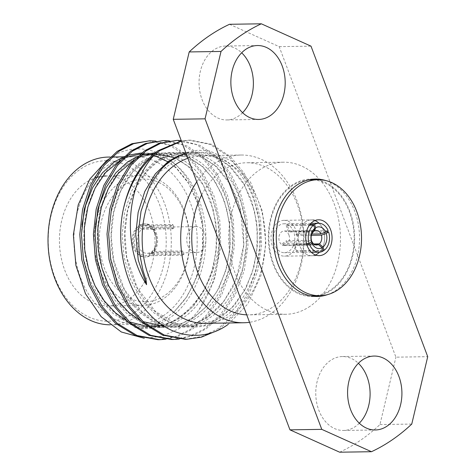 <?xml version="1.0" encoding="UTF-8"?>
<svg xmlns="http://www.w3.org/2000/svg" width="476" height="476" viewBox="0 0 476 476"><rect width="100%" height="100%" fill="white"/><g stroke="black" fill="none" stroke-linecap="round" stroke-linejoin="round"><path stroke-width="0.36" stroke-dasharray="2.38 1.78" d="M283.916 220.34A17.91 13.161 89.1 0 0 272.48 246.282A17.91 13.161 89.1 0 0 284.469 256.159A17.91 13.161 89.1 0 0 295.899 230.217A17.91 13.161 89.1 0 0 283.916 220.34L311.215 219.918A17.91 13.161 89.1 0 1 314.928 220.584A17.91 13.161 89.1 0 0 311.215 219.918A17.91 13.161 89.1 0 0 299.785 245.866A17.91 13.161 89.1 0 0 311.768 255.743A17.91 13.161 89.1 0 0 315.457 254.963A17.91 13.161 89.1 0 1 311.768 255.743L319.17 255.63M319.479 252.173A17.91 13.161 89.1 0 0 323.204 229.795A17.91 13.161 89.1 0 0 319.033 223.25A17.91 13.161 89.1 0 1 323.204 229.795A17.91 13.161 89.1 0 1 319.479 252.173M327.601 294.608A58.727 43.155 89.1 0 0 354.781 211.421A58.727 43.155 89.1 0 0 325.846 180.588M313.041 179.172A58.727 43.155 89.1 0 0 310.59 179.113A58.727 43.155 89.1 0 0 273.105 264.168A58.727 43.155 89.1 0 0 312.393 296.548A58.727 43.155 89.1 0 0 314.838 296.417M319.128 295.721A58.727 43.155 89.1 0 0 349.884 211.493A58.727 43.155 89.1 0 0 317.349 179.732M141.812 229.265L139.617 227.35A15.167 11.144 89.1 0 0 135.487 247.187A15.167 11.144 89.1 0 0 149.779 254.386L150.517 252.423A13.001 9.556 -90.9 0 1 147.072 253.357A13.001 9.556 -90.9 0 1 138.373 246.187A13.001 9.556 -90.9 0 1 141.812 229.265L172.663 228.795L171.449 225.559L139.129 226.052A16.612 12.209 -90.9 0 0 134.547 247.829A16.612 12.209 -90.9 0 0 145.662 256.992L144.68 257.004A16.612 12.209 -90.9 0 1 133.566 247.847A16.612 12.209 -90.9 0 1 144.168 223.791A16.612 12.209 -90.9 0 1 155.283 232.948A16.612 12.209 -90.9 0 1 144.68 257.004M181.368 251.947A13.001 9.556 89.1 0 0 182.784 250.977L183.998 254.214A16.612 12.209 -90.9 0 1 182.582 255.184L181.368 251.947L150.517 252.423M171.449 225.559A16.612 12.209 -90.9 0 1 172.865 224.589L140.545 225.083L141.033 226.38L143.228 228.296A13.001 9.556 -90.9 0 1 146.673 227.361A13.001 9.556 -90.9 0 1 155.372 234.531A13.001 9.556 -90.9 0 1 151.933 251.453L182.784 250.977M187.836 245.432A13.001 9.556 89.1 0 0 196.534 252.595A13.001 9.556 89.1 0 0 204.829 233.77A13.001 9.556 89.1 0 0 196.13 226.6A13.001 9.556 89.1 0 0 187.836 245.432M183.998 254.214L151.677 254.708A16.612 12.209 -90.9 0 0 156.265 232.931A16.612 12.209 -90.9 0 0 145.15 223.774L144.168 223.791M182.582 255.184L150.261 255.683A16.612 12.209 -90.9 0 1 145.662 256.992M99.484 269.583A64.998 47.767 89.1 0 0 142.973 305.425A64.998 47.767 89.1 0 0 184.468 211.285A64.998 47.767 89.1 0 0 140.979 175.448A64.998 47.767 89.1 0 0 99.484 269.583M184.551 212.867A61.386 45.113 -90.9 0 1 165.047 295.263A61.386 45.113 -90.9 0 1 104.298 267.928A61.386 45.113 -90.9 0 1 123.802 185.533A61.386 45.113 -90.9 0 1 184.551 212.867M140.979 175.448L106.207 175.983A64.998 47.767 -90.9 0 1 149.696 211.82A64.998 47.767 -90.9 0 1 108.207 305.955A64.998 47.767 -90.9 0 1 64.718 270.118A64.998 47.767 -90.9 0 1 93.641 178.476M201.675 194.964A76.059 55.894 -90.9 0 1 222.108 170.836A76.059 55.894 -90.9 0 1 246.491 162.762A76.059 55.894 -90.9 0 1 301.849 220.87A76.059 55.894 -90.9 0 1 273.206 306.788A76.059 55.894 -90.9 0 1 248.829 314.856A76.059 55.894 -90.9 0 1 246.735 314.838M196.755 181.862A83.877 61.642 -90.9 0 1 214.182 163.928A83.877 61.642 -90.9 0 1 241.07 155.027A83.877 61.642 -90.9 0 1 302.123 219.103A83.877 61.642 -90.9 0 1 270.535 313.857A83.877 61.642 -90.9 0 1 249.531 322.282M134.172 312.702A80.266 58.988 -90.9 0 1 54.74 276.967A80.266 58.988 -90.9 0 1 80.242 169.236A80.266 58.988 -90.9 0 1 159.68 204.972A80.266 58.988 -90.9 0 1 134.172 312.702M110.027 324.805A83.877 61.642 89.1 0 0 110.944 324.799A83.877 61.642 89.1 0 0 137.832 315.891A83.877 61.642 89.1 0 0 169.42 221.144A83.877 61.642 89.1 0 0 108.367 157.068M163.726 315.499A83.877 61.642 -90.9 0 1 136.838 324.4A83.877 61.642 -90.9 0 1 75.785 260.324A83.877 61.642 -90.9 0 1 107.374 165.571A83.877 61.642 -90.9 0 1 134.262 156.669A83.877 61.642 -90.9 0 1 195.315 220.745A83.877 61.642 -90.9 0 1 163.726 315.499M187.877 158.252A83.877 61.642 -90.9 0 1 202.508 155.622A83.877 61.642 -90.9 0 1 263.561 219.698A83.877 61.642 -90.9 0 1 231.973 314.446A83.877 61.642 -90.9 0 1 205.085 323.353M310.126 306.217A76.059 55.894 -90.9 0 1 285.749 314.291A76.059 55.894 -90.9 0 1 230.384 256.189A76.059 55.894 -90.9 0 1 259.027 170.271A76.059 55.894 -90.9 0 1 283.41 162.197A76.059 55.894 -90.9 0 1 338.769 220.299A76.059 55.894 -90.9 0 1 310.126 306.217M359.303 423.218A36.961 27.162 -90.9 0 1 343.505 430.465A36.961 27.162 -90.9 0 1 318.771 410.08A36.961 27.162 -90.9 0 1 342.369 356.548A36.961 27.162 -90.9 0 1 358.38 363.301M242.587 112.699A36.961 27.162 -90.9 0 1 226.784 119.94A36.961 27.162 -90.9 0 1 202.056 99.561A36.961 27.162 -90.9 0 1 225.654 46.023A36.961 27.162 -90.9 0 1 241.665 52.782M107.058 160.109L110.319 157.776C134.167 141.324 165.267 148.262 184.325 174.502C203.787 200.128 209.464 243.242 196.796 276.83L187.157 296.286L174.341 311.625L166.427 317.849C161.043 321.425 155.414 323.96 149.547 325.471L140.777 326.947L136.439 327.179C134.19 327.232 134.28 327.494 136.701 327.97C148.661 329.707 160.162 327.726 171.205 322.014C196.832 309.037 216.259 276.455 219.293 241.159L217.574 216.854L211.374 193.345L201.116 172.907L187.943 157.217L169.206 144.99L148.084 140.819M155.717 141.051L173.675 146.233L189.603 157.193L203.407 173.853L213.903 195.701L219.811 220.697L220.769 246.169L214.331 280.001L199.057 309.769C193.107 317.599 186.396 323.918 178.911 328.726L161.935 336.353L144.014 338.222M165.565 339.287L179.613 335.788L192.477 329.112L208.464 314.82L221.661 294.864L230.521 271.046L234.37 245.961L233.413 220.489L227.504 195.493L217.008 173.645L203.204 156.985L187.276 146.025L169.319 140.842M157.943 339.715L175.138 336.812L190.816 329.136L206.804 314.85L220.001 294.888L228.855 271.07L232.704 245.985L231.752 220.513L225.844 195.517L215.342 173.675L201.544 157.009L182.808 144.781L161.685 140.61M215.098 331.498L219.686 328.696L235.674 314.404L248.865 294.448L257.724 270.63L261.574 245.539L260.616 220.067L254.708 195.077L244.212 173.228L230.414 156.568L211.677 144.335L190.549 140.164L181.445 141.134M185.146 339.299L202.342 336.395L218.02 328.72L234.008 314.434L247.205 294.471L256.064 270.654L259.914 245.568L258.956 220.096L253.048 195.1L242.552 173.252L228.748 156.592L210.017 144.365L188.889 140.188L181.344 140.872M179.172 339.079L193.214 335.58L206.078 328.904L222.066 314.612L235.263 294.656L244.123 270.838L247.972 245.747L247.014 220.275L241.106 195.285L230.61 173.437L216.812 156.777L200.075 145.43L181.201 140.485M171.544 339.507L188.74 336.603L204.418 328.928L220.406 314.642L233.603 294.68L242.462 270.862L246.312 245.777L245.354 220.305L239.446 195.309L228.95 173.46L215.146 156.8L196.41 144.573L175.287 140.396M311.411 235.317L296.477 235.549L301.213 232.3A14.47 10.639 -90.9 0 0 300.981 231.645A14.47 10.639 -90.9 0 0 300.725 231.009L328.101 230.592M323.043 250.328L296.845 250.733L294.412 244.259L313.738 243.962M294.412 244.259A7.253 5.331 -90.9 0 1 293.472 244.908L295.899 251.382A14.47 10.639 -90.9 0 0 296.845 250.733M314.701 244.581L293.472 244.908M306.883 244.89L282.31 245.265L287.046 242.016L311.554 241.641M287.046 242.016A7.253 5.331 -90.9 0 1 286.778 241.391A7.253 5.331 -90.9 0 1 286.558 240.725L281.828 243.974A14.47 10.639 -90.9 0 0 282.06 244.628A14.47 10.639 -90.9 0 0 282.31 245.265M288.932 235.001A7.253 5.331 -90.9 0 1 284.303 245.497A7.253 5.331 -90.9 0 1 279.454 241.505A7.253 5.331 -90.9 0 1 284.083 231.003A7.253 5.331 -90.9 0 1 288.932 235.001M300.725 231.009L295.995 234.257A7.253 5.331 -90.9 0 1 296.256 234.888A7.253 5.331 -90.9 0 1 296.477 235.549M293.65 231.758A14.47 10.639 89.1 0 0 283.97 223.78A14.47 10.639 89.1 0 0 274.729 244.741A14.47 10.639 89.1 0 0 284.416 252.72A14.47 10.639 89.1 0 0 293.65 231.758M306.502 243.593L281.828 243.974M309.882 224.547L287.135 224.898A14.47 10.639 -90.9 0 0 286.189 225.541L309.4 225.19M326.167 231.919L301.213 232.3M323.281 250.959L295.899 251.382M311.488 240.344L286.558 240.725M286.189 225.541L288.623 232.014L313.553 231.633M288.623 232.014A7.253 5.331 -90.9 0 1 289.569 231.366L287.135 224.898M313.791 230.997L289.569 231.366M295.995 234.257L311.857 234.013M140.545 225.083A16.612 12.209 -90.9 0 1 145.15 223.774M151.933 251.453L151.195 253.416L151.677 254.708M151.195 253.416A15.167 11.144 89.1 0 0 155.319 233.579A15.167 11.144 89.1 0 0 141.033 226.38M199.057 309.769A99.514 73.131 89.1 0 0 219.293 241.159M228.224 324.358L247.722 304.039L260.83 275.919L265.905 243.522L262.33 210.892L250.543 182.207L232.092 161.251L209.47 150.904L197.57 150.232L185.765 152.629M229.509 24.288L279.192 46.642L395.907 357.167L427.722 356.679M339.65 452.2A226.035 166.118 -90.9 0 0 379.955 424.55L395.907 357.167M379.955 424.55L411.764 424.062M279.192 46.642L311.001 46.154M93.802 178.417A64.998 47.767 -90.9 0 1 95.849 177.697M99.353 176.763A64.998 47.767 -90.9 0 1 102.584 176.227M150.261 255.683L149.779 254.386M139.617 227.35L139.129 226.052M172.865 224.589L174.079 227.825L143.228 228.296M174.079 227.825A13.001 9.556 89.1 0 0 172.663 228.795M318.623 219.805L311.215 219.918A17.91 13.161 89.1 0 0 299.785 245.866A17.91 13.161 89.1 0 0 311.768 255.743L284.469 256.159M312.381 295.828A58.001 42.626 89.1 0 0 349.408 211.82A58.001 42.626 89.1 0 0 310.602 179.839M308.4 179.946A58.001 42.626 89.1 0 0 273.575 263.841A58.001 42.626 89.1 0 0 310.185 295.78M196.796 276.83L203.056 245.604L202.276 223.202L197.153 201.217L187.99 182.005L175.924 167.35L159.847 156.735L141.723 152.915M126.985 155.414L124.141 156.497M81.961 224.749L81.36 235.263L83.211 257.647L89.524 279.614L99.883 298.809L113.026 313.446L128.466 323.275L145.864 327.69L163.482 325.947L179.541 318.527L193.667 305.961L205.346 288.408L213.206 267.458L216.657 245.396L215.878 222.988L210.755 201.009L201.598 181.796L189.525 167.141L173.454 156.527L155.325 152.707M140.587 155.206L137.743 156.289M95.563 224.541L94.962 235.049L96.812 257.439L103.131 279.4L113.484 298.601L126.628 313.238L142.068 323.067L159.466 327.482L177.084 325.739L193.143 318.319L207.268 305.753L218.948 288.2L226.808 267.25L230.259 245.188L229.486 222.78L224.357 200.801L215.2 181.582L203.127 166.927L188.764 157.086L172.556 152.647L156.128 154.373L141.146 161.775L128.092 174.329L117.608 191.864L110.938 212.796L108.564 234.841L110.414 257.23L116.733 279.192L127.086 298.392L140.23 313.029L155.67 322.853L173.068 327.274L190.686 325.53L206.745 318.111L220.87 305.544L232.55 287.992L240.41 267.042L243.861 244.973L243.087 222.572L237.958 200.592L228.801 181.374L216.729 166.719L202.365 156.878L186.158 152.439L169.736 154.165L154.748 161.566L141.693 174.121L131.215 191.655L124.545 212.582L122.165 234.632L124.016 257.022L130.335 278.984L140.688 298.178L153.831 312.821L169.272 322.645L186.669 327.066L204.287 325.322L220.352 317.903L234.478 305.336L246.151 287.784L254.017 266.834L257.468 244.765L256.689 222.363L251.566 200.378L242.403 181.166L230.33 166.511L218.758 158.097L205.769 153.147L192.215 152.249L179.041 155.462M136.701 327.97C148.28 328.238 158.877 325.15 168.492 318.7C188.686 306.247 204.531 275.033 205.608 245.562C207.947 216.199 196.368 182.796 178.47 167.308C161.263 150.38 134.809 148.185 116.489 162.155C97.592 174.585 83.681 205.775 83.907 235.221C82.866 264.567 96.384 297.94 115.579 313.404C134.083 330.314 162.477 332.486 182.094 318.492C202.288 306.038 218.133 274.825 219.21 245.354C221.548 215.985 209.97 182.588 192.072 167.1C174.87 150.172 148.411 147.971 130.091 161.947C111.194 174.377 97.288 205.567 97.509 235.013C96.467 264.358 109.986 297.732 129.18 313.196C147.685 330.106 176.078 332.272 195.695 318.283C215.896 305.83 231.735 274.616 232.812 245.146C235.15 215.777 223.571 182.373 205.68 166.892C188.472 149.964 162.013 147.762 143.692 161.739C124.795 174.168 110.89 205.358 111.116 234.805C110.069 264.15 123.587 297.524 142.782 312.988C161.287 329.898 189.68 332.064 209.297 318.075C229.497 305.622 245.336 274.402 246.413 244.938C248.758 215.569 237.173 182.165 219.281 166.683C202.074 149.756 175.614 147.554 157.3 161.531C138.397 173.96 124.492 205.144 124.718 234.597C123.671 263.942 137.189 297.316 156.384 312.78C174.888 329.69 203.282 331.855 222.899 317.861C243.099 305.413 258.944 274.194 260.015 244.729C262.359 215.36 250.775 181.957 232.883 166.475C206.578 141.045 166.344 150.499 148.988 187.96M312.393 296.548L317.29 296.471M196.534 252.595L147.072 253.357M142.973 305.425L108.207 305.955M136.838 324.4L110.944 324.799M285.749 314.291L248.829 314.856M375.314 429.977L343.505 430.465M258.599 119.452L226.784 119.94M190.549 140.164L188.889 140.188M316.558 245.003L284.303 245.497M310.917 223.363L283.97 223.78M311.363 252.304L284.416 252.72M316.338 230.503L284.083 231.003M257.462 45.535L225.654 46.023M374.178 356.06L342.369 356.548M283.41 162.197L246.491 162.762M241.07 155.027L202.508 155.622M134.262 156.669L123.349 156.836M111.842 157.015L110.176 157.038M174.341 311.625L184.938 299.535L193.446 284.696L199.45 267.786L202.651 249.591L202.496 225.916L197.73 203.341L188.746 183.581L176.269 168.117L168.748 162.167M154.01 155.426L152.493 155.057M142.015 153.992L140.295 154.063M123.689 158.49L120.303 160.281M125.539 319.884L129.264 321.794M147.292 326.595L149.131 326.697M162.667 325.34L176.673 319.711L191.489 307.93L203.603 291.288L211.576 272.683L215.967 252.084L216.526 230.759L213.313 210.017L203.395 185.134L188.193 166.41L174.87 157.8M155.616 153.784L153.897 153.855M137.29 158.282L133.905 160.067M139.141 319.676L142.865 321.586M164.529 326.524L182.302 323.269L194.404 316.909L205.388 307.407L217.08 291.306L225.41 271.742L229.771 250.031L229.908 227.641L226.784 209.279L220.852 192.411L212.421 177.863L201.937 166.326L188.46 157.586L169.849 153.564L153.677 156.836L142.3 163.292L132.072 172.961L120.874 190.65L113.71 212.248L111.206 236.054L113.657 260.17L124.516 289.783L142.485 312.268L159.972 322.865L178.857 326.31L193.393 323.936L207.167 317.266L223.762 301.588L236.102 279.763L243.771 244.777L240.344 208.91L230.39 184.355L215.277 165.886L201.836 157.276L183.242 153.355L167.82 156.414L156.521 162.631L146.328 171.997L135.107 189.121L127.741 210.118L124.837 233.401L126.711 257.165L137.302 288.063L155.581 311.613L175.043 323.198L192.875 326.096L215.836 319.991L231.699 307.924L244.581 290.36L252.375 272.094L256.719 251.911L257.391 230.997L254.422 210.588L244.563 185.134L229.206 165.963L215.723 157.193L197.1 153.147L180.94 156.396L160.257 171.419L148.548 189.246L141.039 211.267M196.13 226.6L146.673 227.361M310.59 179.113L315.487 179.041"/><path stroke-width="0.71" d="M315.457 254.963A17.91 13.161 89.1 0 0 319.479 252.173A17.91 13.161 89.1 0 1 315.457 254.963M325.846 180.588A58.727 43.155 89.1 0 0 315.487 179.041A58.727 43.155 89.1 0 0 278.002 264.091A58.727 43.155 89.1 0 0 317.29 296.471A58.727 43.155 89.1 0 0 327.601 294.608M314.838 296.417A58.727 43.155 89.1 0 0 319.128 295.721M246.735 314.838A76.059 55.894 -90.9 0 1 197.939 272.921A76.059 55.894 -90.9 0 1 201.675 194.964M249.531 322.282A83.877 61.642 -90.9 0 1 243.647 322.758A83.877 61.642 -90.9 0 1 186.241 272.873A83.877 61.642 -90.9 0 1 196.755 181.862M110.176 157.038L108.367 157.068A83.877 61.642 89.1 0 0 81.479 165.969A83.877 61.642 89.1 0 0 49.784 260.116A83.877 61.642 89.1 0 0 110.027 324.805M243.647 322.758L205.085 323.353A83.877 61.642 -90.9 0 1 144.032 259.271A83.877 61.642 -90.9 0 1 175.62 164.523A83.877 61.642 -90.9 0 1 187.877 158.252M358.38 363.301A36.961 27.162 -90.9 0 1 367.097 376.933A36.961 27.162 -90.9 0 1 359.303 423.218M398.912 376.439A36.961 27.162 -90.9 0 1 375.314 429.977A36.961 27.162 -90.9 0 1 350.586 409.592A36.961 27.162 -90.9 0 1 374.178 356.06A36.961 27.162 -90.9 0 1 398.912 376.439M241.665 52.782A36.961 27.162 -90.9 0 1 250.382 66.408A36.961 27.162 -90.9 0 1 242.587 112.699M282.191 65.92A36.961 27.162 -90.9 0 1 258.599 119.452A36.961 27.162 -90.9 0 1 233.865 99.067A36.961 27.162 -90.9 0 1 257.462 45.535A36.961 27.162 -90.9 0 1 282.191 65.92M144.014 338.222L121.35 331.998L101.186 316.701L85.501 293.751L75.898 265.471L73.375 234.799L78.195 204.93L89.851 179.101L107.058 160.109M185.765 152.629L170.955 160.46C162.036 167.058 154.712 176.227 148.988 187.96L141.039 211.267L138.433 230.997L139.141 251.292L143.097 270.975L146.132 280.287L146.548 284.69C120.731 244.444 127.342 181.564 155.349 154.004A99.514 73.131 -90.9 0 0 122.784 211.802C115.906 248.204 126.438 289.777 148.815 313.44C170.676 337.865 203.413 342.405 228.224 324.358M155.717 141.051L149.744 140.789L133.572 143.681L118.816 151.338L103.905 165.612L91.904 185.551L84.24 209.351L81.461 234.424L83.49 259.878L90.595 284.856L102.286 306.681L117.156 323.329L137.118 335.538L159.603 339.691L165.565 339.287M149.744 140.789L131.911 143.704L117.156 151.362L102.245 165.636L90.244 185.575L82.574 209.375L79.801 234.448L81.83 259.902L88.935 284.88L100.62 306.705L115.495 323.353L135.458 335.562L157.943 339.715L159.603 339.691M181.445 141.134L159.627 150.714L155.349 154.004M181.344 140.872L157.967 150.737C140.241 163.571 128.514 183.926 122.784 211.802M181.201 140.485L176.947 140.372L160.775 143.258L146.025 150.922L131.108 165.19L119.107 185.134L111.444 208.934L108.665 234.002L110.7 259.462L117.798 284.434L129.49 306.264L144.365 322.906L164.321 335.116L186.806 339.269L201.437 337.145L215.098 331.498M176.947 140.372L159.115 143.288L144.359 150.946L129.448 165.22L117.447 185.158L109.783 208.958L107.005 234.031L109.034 259.485L116.138 284.464L127.83 306.288L142.699 322.936L162.661 335.146L185.146 339.299L186.806 339.269M169.319 140.842L163.345 140.581L147.173 143.466L132.417 151.13L117.507 165.404L105.505 185.343L97.842 209.142L95.063 234.216L97.092 259.67L104.196 284.642L115.888 306.473L130.763 323.115L150.719 335.33L173.204 339.477L179.172 339.079M163.345 140.581L145.513 143.496L130.757 151.154L115.846 165.428L103.845 185.366L96.176 209.166L93.403 234.24L95.432 259.694L102.536 284.672L114.228 306.496L129.097 323.144L149.059 335.354L171.544 339.507L173.204 339.477M313.738 243.962L319.342 243.879A7.253 5.331 89.1 0 0 321.407 235.168L311.411 235.317M311.554 241.641L311.97 241.635A7.253 5.331 89.1 0 0 316.558 245.003A7.253 5.331 89.1 0 0 318.396 244.527L314.701 244.581M309.4 225.19L313.565 225.124A14.47 10.639 89.1 0 0 309.204 243.551L306.502 243.593M314.511 224.476L315.725 227.706A10.859 7.985 -90.9 0 1 325.739 232.211L328.101 230.592A14.47 10.639 89.1 0 0 318.67 223.244A14.47 10.639 89.1 0 0 314.511 224.476L309.882 224.547M323.043 250.328L324.221 250.311A14.47 10.639 89.1 0 0 328.589 231.883L326.167 231.919M309.692 244.843A14.47 10.639 89.1 0 0 319.116 252.185A14.47 10.639 89.1 0 0 323.281 250.959L322.062 247.728A10.859 7.985 -90.9 0 1 312.054 243.224L309.692 244.843L306.883 244.89M311.566 241.933A10.859 7.985 -90.9 0 1 314.785 228.355L313.553 231.633A7.253 5.331 89.1 0 0 311.488 240.344L311.566 241.933L309.204 243.551M311.857 234.013L320.919 233.877A7.253 5.331 89.1 0 0 316.338 230.503A7.253 5.331 89.1 0 0 314.493 230.985L313.791 230.997M324.221 250.311L323.008 247.08A10.859 7.985 -90.9 0 0 326.221 233.502L328.589 231.883M313.565 225.124L314.785 228.355M315.725 227.706L314.493 230.985M320.919 233.877L325.739 232.211M319.342 243.879L323.008 247.08M326.221 233.502L321.407 235.168M322.062 247.728L318.396 244.527M311.97 241.635L312.054 243.224M411.764 424.062L427.722 356.679L311.001 46.154L261.318 23.8A226.035 166.118 -90.9 0 0 221.013 51.45L205.055 118.833L321.776 429.358L371.458 451.712A226.035 166.118 -90.9 0 0 411.764 424.062M371.458 451.712L339.65 452.2L289.961 429.846L173.246 119.321L205.055 118.833M261.318 23.8L229.509 24.288A226.035 166.118 -90.9 0 0 189.198 51.938L173.246 119.321M189.198 51.938L221.013 51.45M289.961 429.846L321.776 429.358M95.849 177.697A64.998 47.767 -90.9 0 1 99.353 176.763M102.584 176.227A64.998 47.767 -90.9 0 1 106.207 175.983M317.349 179.732A58.727 43.155 89.1 0 0 313.041 179.172M319.033 223.25A17.91 13.161 89.1 0 0 314.928 220.584A17.91 13.161 89.1 0 1 319.033 223.25M307.187 245.753A17.91 13.161 89.1 0 0 319.17 255.63A17.91 13.161 89.1 0 0 330.606 229.682A17.91 13.161 89.1 0 0 318.623 219.805A17.91 13.161 89.1 0 0 307.187 245.753M318.004 179.72A58.001 42.626 89.1 0 0 280.977 263.728A58.001 42.626 89.1 0 0 319.789 295.715A58.001 42.626 89.1 0 0 356.81 211.707A58.001 42.626 89.1 0 0 318.004 179.72L310.602 179.839A58.001 42.626 89.1 0 0 308.4 179.946M310.185 295.78A58.001 42.626 89.1 0 0 312.381 295.828L319.789 295.715M141.723 152.915L126.985 155.414M124.141 156.497L113.937 162.197L102.34 172.966L92.594 187.717L85.632 205.471L81.961 224.749M155.325 152.707L140.587 155.206M137.743 156.289L127.544 161.983L115.942 172.758L106.196 187.502L99.234 205.257L95.563 224.541M179.041 155.462L168.349 161.358L155.301 173.907L144.817 191.447L138.147 212.373L135.767 234.424L138.254 260.057L146.548 284.69M318.67 223.244L310.917 223.363M319.116 252.185L311.363 252.304M123.349 156.836L111.842 157.015M168.748 162.167L154.01 155.426M152.493 155.057L142.015 153.992M140.295 154.063L126.985 157.05L123.689 158.49M120.303 160.281L105.488 172.663L95.111 188.127L87.899 206.923L84.335 227.873L84.704 249.62L88.381 268.41L95.016 285.79L104.256 300.892L115.62 312.976L125.539 319.884M129.264 321.794L147.292 326.595M149.131 326.697L162.667 325.34M174.87 157.8L155.616 153.784M153.897 153.855L140.718 156.788L137.29 158.282M133.905 160.067L118.328 173.341L108.278 188.782L101.317 207.405L97.907 228.069L98.312 249.483L101.983 268.208L108.593 285.535L117.798 300.6L129.115 312.673L139.141 319.676M142.865 321.586L164.529 326.524"/></g></svg>
